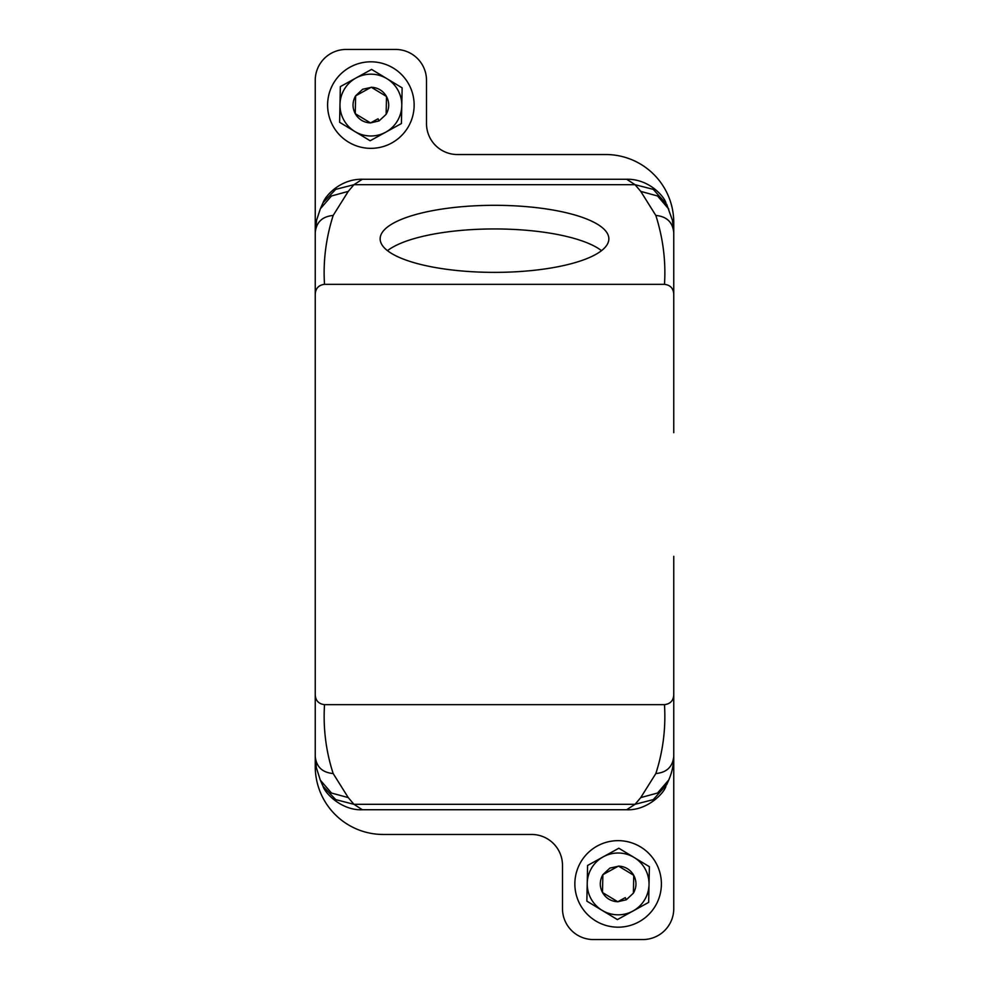 <?xml version="1.0" encoding="UTF-8"?>
<svg xmlns="http://www.w3.org/2000/svg" width="989" height="989" viewBox="0 0 989 989"><rect width="100%" height="100%" fill="white"/><g stroke="black" fill="none" stroke-linecap="round" stroke-linejoin="round"><path stroke-width="1.48" d="M673.756 556.312L673.756 908.644A30.906 30.906 0 0 1 642.85 939.55L593.4 939.55A30.906 30.906 0 0 1 562.494 908.644L562.494 865.375A30.906 30.906 0 0 0 531.587 834.469L383.238 834.469A67.994 67.994 0 0 1 315.244 766.475L315.244 556.312M315.244 432.688L315.244 80.356A30.906 30.906 0 0 1 346.15 49.45L395.6 49.45A30.906 30.906 0 0 1 426.506 80.356L426.506 123.625A30.906 30.906 0 0 0 457.413 154.531L605.763 154.531A67.994 67.994 0 0 1 673.756 222.525L673.756 432.688M664.484 284.338C670.233 285.03 673.324 288.256 673.756 294.03L673.756 232.588C672.693 222.179 666.722 216.467 655.831 215.454C663.087 238.349 665.98 261.306 664.484 284.338L324.516 284.338C318.767 285.03 315.676 288.256 315.244 294.03L315.244 694.97C315.639 700.694 318.73 703.921 324.516 704.663C323.069 728.275 325.95 751.244 333.169 773.546L348.252 797.604L353.938 804.304L362.333 809.744C341.91 810.733 324.998 793.277 323.094 786.354L335.728 799.631L353.938 804.304L635.062 804.304L653.272 799.631L666.747 784.561M362.333 809.744L626.667 809.744L635.062 804.304L640.748 797.604L655.831 773.546C663.05 751.244 665.931 728.275 664.484 704.663L324.516 704.663M655.831 773.546C666.722 772.533 672.693 766.821 673.756 756.412L673.756 694.97C673.361 700.694 670.27 703.921 664.484 704.663M666.747 204.439L653.272 189.369L635.062 184.696L626.667 179.256L362.333 179.256L353.938 184.696L348.252 191.396L333.169 215.454C322.278 216.467 316.307 222.179 315.244 232.588L315.244 694.97M322.253 784.561L323.094 786.354M348.252 191.396L331.463 195.97L320.362 208.778L316.591 220.213L315.244 232.588L315.244 294.03M333.169 215.454C325.913 238.349 323.02 261.306 324.516 284.338M362.333 179.256L362.333 179.256C340.364 178.799 325.307 195.921 323.094 202.646L335.728 189.369L353.938 184.696L635.062 184.696L640.748 191.396L655.831 215.454M394.141 222.772A114.353 33.527 0 0 0 380.147 238.844A114.353 33.527 0 0 0 466.215 271.332A114.353 33.527 0 0 0 594.859 254.915A114.353 33.527 0 0 0 608.853 238.844A114.353 33.527 0 0 0 522.785 206.355A114.353 33.527 0 0 0 394.141 222.772M323.094 202.646L322.253 204.439M385.784 132.155L401.41 123.538L402.14 87.86L386.86 78.638A30.906 30.906 0 0 1 385.784 132.155L370.158 140.759L339.61 122.302L340.34 86.624L355.966 78.007A30.906 30.906 0 0 0 354.89 131.525A30.906 30.906 0 0 0 385.784 132.155M371.592 69.403L355.966 78.007A30.906 30.906 0 0 1 386.86 78.638L371.592 69.403M633.034 910.993L648.66 902.376L649.39 866.698L634.11 857.475A30.906 30.906 0 0 1 633.034 910.993L617.408 919.597L586.86 901.14L587.59 865.462L603.216 856.845A30.906 30.906 0 0 0 602.14 910.362A30.906 30.906 0 0 0 633.034 910.993M618.842 848.241L603.216 856.845A30.906 30.906 0 0 1 634.11 857.475L618.842 848.241M618.199 901.523L624.566 898.012M602.499 892.523L617.766 901.758L626.358 899.743L633.393 893.154L633.751 875.314L618.484 866.08L602.857 874.684L602.499 892.523L617.766 901.758C611.029 901.399 605.936 898.321 602.499 892.523L602.857 874.684C599.557 880.569 599.433 886.515 602.499 892.523M611.684 869.826L602.857 874.684L609.892 868.095L618.051 866.315M370.949 122.685L377.316 119.175M355.249 113.686L370.516 122.92L379.108 120.905L386.143 114.316L386.501 96.477L371.234 87.242L355.607 95.846L355.249 113.686L370.516 122.92C363.779 122.562 358.686 119.484 355.249 113.686L355.607 95.846C352.307 101.731 352.183 107.677 355.249 113.686M364.434 90.988L355.607 95.846L362.642 89.257L370.801 87.477M633.751 875.314L618.484 866.08C625.221 866.438 630.314 869.516 633.751 875.314L633.393 893.154C636.693 887.269 636.817 881.323 633.751 875.314M386.501 96.477L371.234 87.242C377.971 87.601 383.064 90.679 386.501 96.477L386.143 114.316C389.443 108.431 389.567 102.485 386.501 96.477M387.49 250.662A114.353 33.527 180 0 1 394.141 246.409A114.353 33.527 180 0 1 502.486 229.028A114.353 33.527 180 0 1 601.51 250.662M332.489 85.116A43.269 43.269 0 0 1 390.84 66.696A43.269 43.269 0 0 1 409.261 125.047A43.269 43.269 0 0 1 350.91 143.467A43.269 43.269 0 0 1 332.489 85.116M579.739 863.953A43.269 43.269 0 0 1 638.09 845.533A43.269 43.269 0 0 1 656.511 903.884A43.269 43.269 0 0 1 598.16 922.304A43.269 43.269 0 0 1 579.739 863.953M640.748 797.604L657.537 793.03L668.749 779.962M320.251 779.962L316.369 767.699L315.244 756.412C316.307 766.821 322.278 772.533 333.169 773.546M322.352 784.784L320.349 780.21L331.463 793.03L348.252 797.604M625.258 897.629L626.358 899.743M378.008 118.791L379.108 120.905M322.352 204.216L320.251 209.038M668.749 209.038L657.537 195.97L640.748 191.396M666.648 784.784L668.651 780.21C671.939 772.866 673.645 764.942 673.756 756.412M626.667 809.744C647.09 810.733 664.002 793.277 665.906 786.354M666.648 204.216L672.409 220.213L673.756 232.588M626.667 179.256C648.636 178.799 663.693 195.921 665.906 202.646"/></g></svg>

